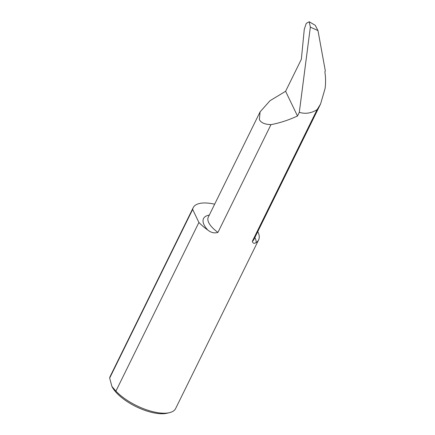 <?xml version="1.0" encoding="UTF-8"?>
<svg xmlns="http://www.w3.org/2000/svg" width="435" height="435" viewBox="0 0 435 435"><rect width="100%" height="100%" fill="white"/><g stroke="black" fill="none" stroke-linecap="round" stroke-linejoin="round"><path stroke-width="0.65" d="M309.193 21.766L315.244 25.312L317.98 30.591L325.342 71.019L324.847 71.753C325.728 77.267 325.81 82.835 325.092 88.463L320.579 103.976L317.12 109.636L252.327 241.316C252.898 243.453 254.165 243.866 256.112 242.556A36.464 14.676 26.2 0 0 258.635 239.859A36.464 14.676 26.2 0 0 257.765 231.627M169.465 412.668L166.986 413.25A34.273 13.795 -153.8 0 1 136.242 406.736A34.273 13.795 -153.8 0 1 111.904 386.405L115.917 391.114A36.464 14.676 26.2 0 0 169.465 412.668A36.464 14.676 26.2 0 0 175.648 408.514L258.635 239.859M259.39 119.63L260.07 111.904L270.01 100.713L285.605 91.285L301.363 59.252L304.272 29.373L306.229 23.408L309.198 21.75L310.345 27.128L299.302 112.333L297.491 116.009C288.427 120.169 279.585 123.045 270.972 124.633C264.866 124.437 261.011 122.768 259.39 119.63M214.662 204.189A36.464 14.676 26.2 0 0 193.205 207.664L110.213 376.318A36.464 14.676 26.2 0 0 109.658 378.097L192.651 209.442L198.909 222.454A36.464 14.676 26.2 0 0 207.778 230.028C210.997 232.676 214.384 233.464 217.94 232.404L270.972 124.633M317.98 30.591L310.345 27.128M317.12 109.636C311.308 113.274 305.365 114.177 299.302 112.333M198.909 222.454L115.917 391.114M193.205 207.664A36.464 14.676 26.2 0 0 192.651 209.442M109.658 378.097L111.904 386.405A34.273 13.795 -153.8 0 1 111.746 386.068L111.904 386.405M297.491 116.009L285.605 91.285M320.579 103.976L253.844 239.598A25.393 10.223 -153.8 0 1 252.327 241.316M254.872 237.505A29.042 11.691 -153.8 0 1 255.127 237.999A29.042 11.691 -153.8 0 1 256.112 242.556M217.94 232.404A25.393 10.223 -153.8 0 1 208.724 222.595A25.393 10.223 -153.8 0 1 208.273 217.174L260.07 111.904M207.778 230.028A29.042 11.691 -153.8 0 1 204.042 224.759A29.042 11.691 -153.8 0 1 209.306 215.08"/></g></svg>
